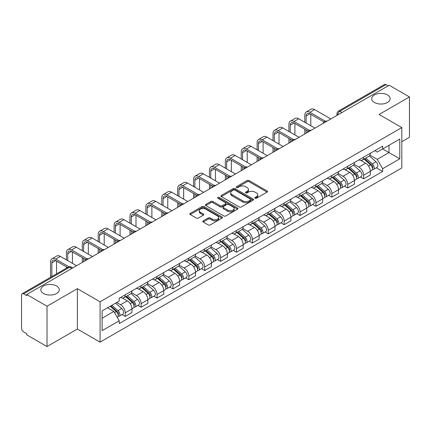 <?xml version="1.0" encoding="UTF-8"?>
<svg xmlns="http://www.w3.org/2000/svg" width="431" height="431" viewBox="0 0 431 431"><rect width="100%" height="100%" fill="white"/><g stroke="black" fill="none" stroke-linecap="round" stroke-linejoin="round"><path stroke-width="0.65" d="M255.05 198.238A0.991 0.571 0 0 0 256.45 198.238L267.075 192.107A1.412 0.819 0 0 0 267.489 191.526A1.412 0.819 0 0 0 267.075 190.949L249.08 180.562A1.412 0.819 0 0 0 247.076 180.562L236.452 186.693A0.991 0.571 0 0 0 236.166 187.097A0.991 0.571 0 0 0 236.452 187.501A0.991 0.571 0 0 0 237.853 187.501L239.227 186.709A4.526 2.613 0 0 1 245.627 186.709L247.13 187.571A4.526 2.613 0 0 1 248.455 189.419A4.526 2.613 0 0 1 247.13 191.267L245.751 192.064A0.991 0.571 0 0 0 245.465 192.468A0.991 0.571 0 0 0 245.751 192.872A0.991 0.571 0 0 0 247.152 192.872L248.525 192.075A4.526 2.613 0 0 1 254.926 192.075L256.429 192.943A4.526 2.613 0 0 1 257.754 194.79A4.526 2.613 0 0 1 256.429 196.638L255.05 197.43A0.991 0.571 0 0 0 254.764 197.834A0.991 0.571 0 0 0 255.05 198.238L255.05 197.43M56.59 285.968A9.218 5.323 0 0 0 46.543 284.816A9.218 5.323 0 0 0 40.853 289.729A9.218 5.323 0 0 0 43.553 293.495A9.218 5.323 0 0 0 53.6 294.648A9.218 5.323 0 0 0 59.289 289.729A9.218 5.323 0 0 0 56.59 285.968M387.447 94.949A9.218 5.323 0 0 0 377.4 93.796A9.218 5.323 0 0 0 371.711 98.715A9.218 5.323 0 0 0 374.41 102.476A9.218 5.323 0 0 0 384.457 103.634A9.218 5.323 0 0 0 390.147 98.715A9.218 5.323 0 0 0 387.447 94.949M203.184 220.855A1.412 0.819 0 0 0 202.769 221.432A1.412 0.819 0 0 0 203.184 222.008L208.232 224.923A1.412 0.819 0 0 0 210.231 224.923L222.03 218.113A1.412 0.819 0 0 0 222.444 217.536A1.412 0.819 0 0 0 222.03 216.955L204.035 206.568A1.412 0.819 0 0 0 202.037 206.568L190.238 213.377A1.412 0.819 0 0 0 189.823 213.954A1.412 0.819 0 0 0 190.238 214.53L196.337 218.054A1.412 0.819 0 0 0 198.335 218.054L203.384 215.139A1.412 0.819 0 0 0 203.798 214.563A1.412 0.819 0 0 0 203.384 213.986L200.361 212.235A3.782 2.182 0 0 1 199.251 210.694A3.782 2.182 0 0 1 201.584 208.674A3.782 2.182 0 0 1 205.711 209.148L217.558 215.99A3.782 2.182 0 0 1 218.662 217.536A3.782 2.182 0 0 1 216.33 219.551A3.782 2.182 0 0 1 212.208 219.077L210.231 217.941A1.412 0.819 0 0 0 208.232 217.941L203.184 220.855L203.184 222.008L208.232 219.115L208.232 217.941M100.089 301.786L77.37 288.673L47.017 306.199L26.744 294.497L389.177 85.246L409.45 96.948L379.097 114.474L401.811 127.592L100.089 301.786L100.089 342.133L401.811 167.934L401.811 127.592M239.329 206.972A1.412 0.819 0 0 0 241.328 206.972L253.126 200.156A1.412 0.819 0 0 0 253.541 199.58A1.412 0.819 0 0 0 253.126 199.003L235.132 188.611A1.412 0.819 0 0 0 233.128 188.611L221.329 195.426A1.412 0.819 0 0 0 220.92 196.003A1.412 0.819 0 0 0 221.329 196.579L239.329 206.972M218.28 198.454A0.991 0.571 0 0 1 219.282 198.594L219.282 197.414L237.578 207.979A1.412 0.819 0 0 1 237.993 208.556A1.412 0.819 0 0 1 237.578 209.137L225.779 215.947A1.412 0.819 0 0 1 223.781 215.947L205.781 205.555L205.781 204.402A1.412 0.819 0 0 0 205.371 204.978A1.412 0.819 0 0 0 205.781 205.555M205.781 204.402L210.834 201.487A1.412 0.819 0 0 1 212.833 201.487L220.133 205.7A1.412 0.819 0 0 0 222.132 205.7L225.483 203.766A1.412 0.819 0 0 0 225.892 203.19A1.412 0.819 0 0 0 225.483 202.613L217.881 198.222A0.991 0.571 0 0 1 217.59 197.818A0.991 0.571 0 0 1 218.205 197.29A0.991 0.571 0 0 1 219.282 197.414M47.017 306.199L47.017 346.546L26.744 334.839L26.744 333.664L23.586 331.843A2.882 1.665 -120 0 1 21.55 328.314L21.55 295.025A2.882 1.665 -120 0 1 22.148 293.705L68.292 267.064A2.882 1.665 60 0 1 69.73 267.209L23.586 293.85A2.882 1.665 -120 0 0 22.148 293.705M401.811 141.707L409.45 137.295L409.45 96.948M47.017 346.546L77.37 329.02L100.089 342.133M26.744 294.497L26.744 295.671L23.586 293.85M342.015 112.475L339.876 111.241A2.882 1.665 60 0 0 338.437 111.096L384.581 84.454A2.882 1.665 60 0 1 386.02 84.6L339.876 111.241A2.882 1.665 120 0 0 337.839 114.77L337.839 114.888M388.159 85.834L386.02 84.6M363.613 157.17A6.627 3.825 60 0 1 362.239 160.149L368.963 156.264A6.627 3.825 -120 0 0 370.331 153.291M354.072 164.308L358.926 167.109A6.627 3.825 60 0 1 363.613 175.228L370.331 171.344A6.627 3.825 -120 0 0 365.65 163.23L360.839 160.451M370.331 171.344L370.331 174.932L363.613 178.817L360.386 176.952M362.239 160.149A6.627 3.825 60 0 1 358.975 159.847M363.613 175.228L363.613 178.817M347.72 166.344A6.627 3.825 60 0 1 346.346 169.324L353.07 165.439A6.627 3.825 -120 0 0 354.444 162.465M344.498 186.127L347.72 187.991L354.444 184.107L354.444 180.519A6.627 3.825 -120 0 0 349.757 172.405L344.945 169.625M346.346 169.324A6.627 3.825 60 0 1 343.087 169.022M338.179 173.483L343.033 176.284A6.627 3.825 60 0 1 347.72 184.403L347.72 187.991M331.827 175.519A6.627 3.825 60 0 1 330.458 178.493L337.182 174.614A6.627 3.825 -120 0 0 338.55 171.64M328.605 195.302L331.827 197.166L338.55 193.282L338.55 189.694A6.627 3.825 -120 0 0 333.869 181.58L329.052 178.8M330.458 178.493A6.627 3.825 60 0 1 327.194 178.197M322.286 182.658L327.145 185.459A6.627 3.825 60 0 1 331.827 193.578L331.827 197.166M315.939 184.694A6.627 3.825 60 0 1 314.565 187.668L321.289 183.789A6.627 3.825 -120 0 0 322.663 180.815M312.717 204.477L315.939 206.336L322.663 202.457L322.663 198.869A6.627 3.825 -120 0 0 317.976 190.755L313.165 187.975M314.565 187.668A6.627 3.825 60 0 1 311.306 187.372M306.398 191.833L311.252 194.634A6.627 3.825 60 0 1 315.939 202.753L315.939 206.336M300.046 193.869A6.627 3.825 60 0 1 298.678 196.843L305.396 192.964A6.627 3.825 -120 0 0 306.77 189.99M296.824 213.652L300.046 215.511L306.77 211.632L306.77 208.044A6.627 3.825 -120 0 0 302.083 199.93L297.271 197.15M298.678 196.843A6.627 3.825 60 0 1 295.413 196.547M290.505 201.008L295.364 203.809A6.627 3.825 60 0 1 300.046 211.923L300.046 215.511M284.158 203.044A6.627 3.825 60 0 1 282.784 206.018L289.508 202.139A6.627 3.825 -120 0 0 290.882 199.165M280.931 222.827L284.158 224.686L290.882 220.807L290.882 217.219A6.627 3.825 -120 0 0 286.195 209.1L281.384 206.325M282.784 206.018A6.627 3.825 60 0 1 279.52 205.722M274.617 210.183L279.471 212.984A6.627 3.825 60 0 1 284.158 221.098L284.158 224.686M268.265 212.219A6.627 3.825 60 0 1 266.891 215.193L273.615 211.314A6.627 3.825 -120 0 0 274.989 208.34M265.043 232.002L268.265 233.861L274.989 229.982L274.989 226.394A6.627 3.825 -120 0 0 270.302 218.275L265.491 215.5M266.891 215.193A6.627 3.825 60 0 1 263.632 214.897M258.724 219.357L263.578 222.159A6.627 3.825 60 0 1 268.265 230.273L268.265 233.861M252.372 221.394A6.627 3.825 60 0 1 251.004 224.368L257.727 220.489A6.627 3.825 -120 0 0 259.096 217.51M249.15 241.177L252.377 243.036L259.096 239.157L259.096 235.568A6.627 3.825 -120 0 0 254.414 227.449L249.597 224.675M251.004 224.368A6.627 3.825 60 0 1 247.739 224.072M242.831 228.527L247.69 231.334A6.627 3.825 60 0 1 252.377 239.447L252.377 243.036M236.484 230.569A6.627 3.825 60 0 1 235.11 233.543L241.834 229.664A6.627 3.825 -120 0 0 243.208 226.684M233.263 250.352L236.484 252.21L243.208 248.331L243.208 244.743A6.627 3.825 -120 0 0 238.521 236.624L233.71 233.85M235.11 233.543A6.627 3.825 60 0 1 231.851 233.246M226.943 237.702L231.797 240.509A6.627 3.825 60 0 1 236.484 248.622L236.484 252.21M220.591 239.744A6.627 3.825 60 0 1 219.223 242.718L225.946 238.833A6.627 3.825 -120 0 0 227.315 235.859M217.369 259.527L220.591 261.385L227.315 257.506L227.315 253.918A6.627 3.825 -120 0 0 222.633 245.799L217.817 243.019M219.223 242.718A6.627 3.825 60 0 1 215.958 242.416M211.05 246.877L215.909 249.684A6.627 3.825 60 0 1 220.591 257.797L220.591 261.385M204.703 248.919A6.627 3.825 60 0 1 203.33 251.893L210.053 248.008A6.627 3.825 -120 0 0 211.427 245.034M201.476 268.696L204.703 270.56L211.427 266.676L211.427 263.093A6.627 3.825 -120 0 0 206.74 254.974L201.929 252.194M203.33 251.893A6.627 3.825 60 0 1 200.07 251.591M195.162 256.052L200.016 258.859A6.627 3.825 60 0 1 204.703 266.972L204.703 270.56M188.81 258.094A6.627 3.825 60 0 1 187.437 261.067L194.16 257.183A6.627 3.825 -120 0 0 195.534 254.209M185.589 277.871L188.81 279.735L195.534 275.851L195.534 272.263A6.627 3.825 -120 0 0 190.847 264.149L186.036 261.369M187.437 261.067A6.627 3.825 60 0 1 184.177 260.766M179.269 265.227L184.123 268.028A6.627 3.825 60 0 1 188.81 276.147L188.81 279.735M172.923 267.268A6.627 3.825 60 0 1 171.549 270.242L178.272 266.358A6.627 3.825 -120 0 0 179.641 263.384M169.695 287.046L172.923 288.91L179.646 285.026L179.646 281.438A6.627 3.825 -120 0 0 174.959 273.324L170.148 270.544M171.549 270.242A6.627 3.825 60 0 1 168.284 269.941M163.381 274.402L168.235 277.203A6.627 3.825 60 0 1 172.923 285.322L172.923 288.91M157.029 276.438A6.627 3.825 60 0 1 155.656 279.417L162.379 275.533A6.627 3.825 -120 0 0 163.753 272.559M153.808 296.221L157.029 298.085L163.753 294.201L163.753 290.613A6.627 3.825 -120 0 0 159.066 282.499L154.255 279.719M155.656 279.417A6.627 3.825 60 0 1 152.396 279.116M147.488 283.576L152.342 286.378A6.627 3.825 60 0 1 157.029 294.497L157.029 298.085M141.136 285.613A6.627 3.825 60 0 1 139.768 288.592L146.492 284.708A6.627 3.825 -120 0 0 147.86 281.734M137.915 305.396L141.136 307.26L147.86 303.376L147.86 299.787A6.627 3.825 -120 0 0 143.178 291.674L138.362 288.894M139.768 288.592A6.627 3.825 60 0 1 136.503 288.291M131.595 292.751L136.455 295.553A6.627 3.825 60 0 1 141.136 303.672L141.136 307.26M125.249 294.788A6.627 3.825 60 0 1 123.875 297.762L130.598 293.883A6.627 3.825 -120 0 0 131.972 290.909M122.027 314.571L125.249 316.435L131.972 312.55L131.972 308.962A6.627 3.825 -120 0 0 127.285 300.849L122.474 298.069M123.875 297.762A6.627 3.825 60 0 1 120.615 297.465M116.693 302.492L120.561 304.728A6.627 3.825 60 0 1 125.249 312.847L125.249 316.435M374.868 150.672L377.26 152.057L399.774 139.057L388.977 145.29L388.977 152.585L377.26 159.346L369.96 155.133M102.125 318.197L113.838 311.435L119.236 320.783L102.125 330.663L102.125 310.902L119.236 301.021L119.236 298.257L382.658 146.174L382.658 148.937L399.774 158.818L382.658 168.699L377.26 159.346M399.774 139.057L399.774 158.818M119.236 320.783L119.236 323.546L382.658 171.463L382.658 168.699M77.37 288.673L77.37 329.02M113.838 311.435L107.524 307.788M376.279 167.778L382.658 171.463M255.448 198.379L256.429 197.813A4.526 2.613 0 0 0 257.754 195.965L257.754 194.79M248.455 189.419L248.455 190.599A4.526 2.613 0 0 1 247.13 192.447L246.149 193.013M267.058 192.118L249.08 181.737A1.412 0.819 0 0 0 247.076 181.737L236.851 187.641M253.11 200.167L235.132 189.791A1.412 0.819 0 0 0 233.128 189.791L221.351 196.59M250.626 199.984A0.991 0.571 0 0 0 250.917 199.58A0.991 0.571 0 0 0 250.626 199.176L234.83 190.055A0.991 0.571 0 0 0 233.43 190.055L231.98 190.895A4.526 2.613 0 0 0 230.655 192.738A4.526 2.613 0 0 0 231.98 194.586L242.777 200.824A4.526 2.613 0 0 0 249.177 200.824L250.626 199.984L250.626 201.164A0.991 0.571 0 0 0 250.917 200.76L250.917 199.58M230.655 192.738L230.655 193.918A4.526 2.613 0 0 0 231.98 195.766L231.98 194.586M250.626 201.164L249.177 201.999A4.526 2.613 0 0 1 242.777 201.999L231.98 195.766M205.802 205.565L210.834 202.662L210.834 201.487M225.892 203.19L225.892 204.364A1.412 0.819 0 0 1 225.483 204.94L222.132 206.875A1.412 0.819 0 0 1 220.133 206.875L212.833 202.662A1.412 0.819 0 0 0 210.834 202.662M219.282 198.594L237.562 209.148M227.708 210.075A3.782 2.182 0 0 0 231.83 210.549A3.782 2.182 0 0 0 234.162 208.529A3.782 2.182 0 0 0 233.052 206.982L228.883 204.574A1.412 0.819 0 0 0 226.878 204.574L223.533 206.508A1.412 0.819 0 0 0 223.118 207.085A1.412 0.819 0 0 0 223.533 207.661L227.708 210.075L227.708 211.249A3.782 2.182 0 0 0 231.83 211.723A3.782 2.182 0 0 0 234.162 209.703L234.162 208.529M223.118 207.085L223.118 208.259A1.412 0.819 0 0 0 223.533 208.841L223.533 207.661M227.708 211.249L223.533 208.841M218.662 217.536L218.662 218.711A3.782 2.182 0 0 1 216.33 220.726A3.782 2.182 0 0 1 212.208 220.257L210.231 219.115A1.412 0.819 0 0 0 208.232 219.115M199.251 210.694L199.251 211.869A3.782 2.182 0 0 0 200.361 213.415L200.361 212.235M203.384 213.986L203.384 215.139L200.361 213.415M222.03 216.955L222.03 218.113L204.035 207.742A1.412 0.819 0 0 0 202.037 207.742L190.254 214.541M364.071 159.087L370.547 164.868A3.599 2.08 60 0 1 371.678 170.434L370.331 171.209M364.243 159.244L367.287 161M364.723 158.71L371.931 165.143A1.729 0.997 60 0 1 372.47 167.815A1.729 0.997 60 0 1 372.314 167.874M365.8 158.091L372.276 163.866A3.599 2.08 60 0 1 373.408 169.437A3.599 2.08 60 0 1 372.319 169.55M369.41 155.92L375.945 161.749A3.599 2.08 60 0 1 377.077 167.32L373.408 169.437M306.107 123.034L306.107 116.036A5.404 3.119 60 0 1 307.228 113.563A5.404 3.119 60 0 1 309.927 113.827L323.961 121.93M330.809 118.945L314.614 109.593A7.273 4.202 -120 0 0 310.977 109.232L306.29 111.941A7.273 4.202 -120 0 0 304.782 115.271L304.782 122.269M325.276 121.159L309.927 112.297A7.273 4.202 -120 0 0 306.29 111.941M304.782 129.208L304.782 133.971M306.107 133.206L306.107 129.973M310.794 125.739L310.794 114.328M348.178 168.262L354.654 174.043A3.599 2.08 60 0 1 355.785 179.608L354.444 180.384M348.35 168.419L351.4 170.175M348.835 167.885L356.038 174.318A1.729 0.997 60 0 1 356.582 176.99A1.729 0.997 60 0 1 356.421 177.049M349.913 167.266L356.389 173.041A3.599 2.08 60 0 1 357.514 178.612A3.599 2.08 60 0 1 356.432 178.725M353.522 165.095L360.052 170.924A3.599 2.08 60 0 1 361.183 176.494L357.514 178.612M332.29 177.437L338.766 183.218A3.599 2.08 60 0 1 339.892 188.783L338.55 189.559M332.463 177.594L335.507 179.35M332.942 177.06L340.145 183.493A1.729 0.997 60 0 1 340.689 186.165A1.729 0.997 60 0 1 340.533 186.224M334.02 176.441L340.495 182.216A3.599 2.08 60 0 1 341.627 187.787A3.599 2.08 60 0 1 340.538 187.9M337.629 174.269L344.164 180.099A3.599 2.08 60 0 1 345.296 185.669L341.627 187.787M290.219 132.209L290.219 125.211A5.404 3.119 60 0 1 291.334 122.733A5.404 3.119 60 0 1 294.039 123.002L308.073 131.105M314.921 128.12L298.721 118.767A7.273 4.202 -120 0 0 295.084 118.406L290.402 121.111A7.273 4.202 -120 0 0 288.894 124.446L288.894 131.444M309.388 130.334L294.039 121.472A7.273 4.202 -120 0 0 290.402 121.111M288.894 138.383L288.894 143.146M290.219 142.381L290.219 139.148M294.901 134.914L294.901 123.503M274.326 141.379L274.326 134.38A5.404 3.119 60 0 1 275.447 131.908A5.404 3.119 60 0 1 278.146 132.177L292.18 140.28M299.028 137.295L282.833 127.942A7.273 4.202 -120 0 0 279.196 127.581L274.509 130.286A7.273 4.202 -120 0 0 273.001 133.621L273.001 140.619M293.495 139.509L278.146 130.647A7.273 4.202 -120 0 0 274.509 130.286M273.001 147.558L273.001 152.321M274.326 151.556L274.326 148.323M279.013 144.089L279.013 132.678M316.397 186.612L322.873 192.393A3.599 2.08 60 0 1 324.004 197.958L322.657 198.734M316.57 186.763L319.619 188.525M317.049 186.235L324.257 192.662A1.729 0.997 60 0 1 324.802 195.34A1.729 0.997 60 0 1 324.64 195.399M318.132 185.61L324.602 191.391A3.599 2.08 60 0 1 325.734 196.962A3.599 2.08 60 0 1 324.645 197.075M321.741 183.444L328.271 189.274A3.599 2.08 60 0 1 329.403 194.844L325.734 196.962M300.509 195.787L306.98 201.563A3.599 2.08 60 0 1 308.111 207.133L306.77 207.909M300.676 195.938L303.726 197.7M301.161 195.41L308.364 201.837A1.729 0.997 60 0 1 308.908 204.515A1.729 0.997 60 0 1 308.752 204.574M302.239 194.785L308.715 200.566A3.599 2.08 60 0 1 309.846 206.137A3.599 2.08 60 0 1 308.758 206.25M305.848 192.619L312.383 198.449A3.599 2.08 60 0 1 313.509 204.019L309.846 206.137M284.616 204.962L291.092 210.737A3.599 2.08 60 0 1 292.223 216.308L290.877 217.084M284.789 205.113L287.838 206.875M285.268 204.585L292.477 211.012A1.729 0.997 60 0 1 293.015 213.684A1.729 0.997 60 0 1 292.859 213.749M286.346 203.96L292.821 209.741A3.599 2.08 60 0 1 293.953 215.311A3.599 2.08 60 0 1 292.864 215.425M289.961 201.794L296.49 207.623A3.599 2.08 60 0 1 297.622 213.194L293.953 215.311M258.438 150.554L258.438 143.555A5.404 3.119 60 0 1 259.554 141.082A5.404 3.119 60 0 1 262.258 141.352L276.287 149.455M283.14 146.47L266.94 137.117A7.273 4.202 -120 0 0 263.303 136.756L258.616 139.461A7.273 4.202 -120 0 0 257.113 142.79L257.113 149.789M277.607 148.684L262.258 139.822A7.273 4.202 -120 0 0 258.616 139.461M257.113 156.733L257.113 161.496M258.438 160.731L258.438 157.493M263.12 153.264L263.12 141.853M242.545 159.729L242.545 152.73A5.404 3.119 60 0 1 243.666 150.257A5.404 3.119 60 0 1 246.365 150.527L260.399 158.63M267.247 155.645L251.052 146.292A7.273 4.202 -120 0 0 247.416 145.931L242.728 148.636A7.273 4.202 -120 0 0 241.22 151.965L241.22 158.964M261.714 157.859L246.365 148.997A7.273 4.202 -120 0 0 242.728 148.636M241.22 165.903L241.22 170.671M242.545 169.906L242.545 166.668M247.232 162.433L247.232 151.028M226.652 168.904L226.652 161.905A5.404 3.119 60 0 1 227.773 159.432A5.404 3.119 60 0 1 230.472 159.702L244.506 167.804M251.354 164.82L235.159 155.467A7.273 4.202 -120 0 0 231.522 155.106L226.835 157.811A7.273 4.202 -120 0 0 225.332 161.14L225.332 168.138M245.821 167.034L230.472 158.172A7.273 4.202 -120 0 0 226.835 157.811M225.332 175.078L225.332 179.846M226.652 179.08L226.652 175.843M231.339 171.608L231.339 160.203M268.723 214.137L275.199 219.912A3.599 2.08 60 0 1 276.33 225.483L274.989 226.259M268.896 214.288L271.945 216.05M269.38 213.76L276.583 220.187A1.729 0.997 60 0 1 277.128 222.859A1.729 0.997 60 0 1 276.971 222.924M270.458 213.135L276.934 218.916A3.599 2.08 60 0 1 278.065 224.481A3.599 2.08 60 0 1 276.977 224.599M274.068 210.969L280.597 216.798A3.599 2.08 60 0 1 281.729 222.364L278.065 224.481M210.764 178.078L210.764 171.08A5.404 3.119 60 0 1 211.88 168.607A5.404 3.119 60 0 1 214.584 168.877L228.619 176.979M235.466 173.989L219.271 164.642A7.273 4.202 -120 0 0 215.629 164.281L210.948 166.986A7.273 4.202 -120 0 0 209.439 170.315L209.439 177.313M229.933 176.209L214.584 167.347A7.273 4.202 -120 0 0 210.948 166.986M209.439 184.252L209.439 189.02M210.764 188.255L210.764 185.018M215.452 180.783L215.452 169.378M252.835 223.312L259.311 229.087A3.599 2.08 60 0 1 260.443 234.658L259.096 235.434M253.008 223.463L256.052 225.224M253.487 222.935L260.69 229.362A1.729 0.997 60 0 1 261.234 232.034A1.729 0.997 60 0 1 261.078 232.099M254.565 222.31L261.041 228.091A3.599 2.08 60 0 1 262.172 233.656A3.599 2.08 60 0 1 261.084 233.774M258.174 220.144L264.709 225.973A3.599 2.08 60 0 1 265.841 231.539L262.172 233.656M194.871 187.253L194.871 180.255A5.404 3.119 60 0 1 195.992 177.782A5.404 3.119 60 0 1 198.691 178.051L212.725 186.154M219.573 183.164L203.378 173.817A7.273 4.202 -120 0 0 199.742 173.456L195.054 176.16A7.273 4.202 -120 0 0 193.546 179.49L193.546 186.488M214.04 185.384L198.691 176.521A7.273 4.202 -120 0 0 195.054 176.16M193.546 193.427L193.546 198.19M194.871 197.43L194.871 194.192M199.558 189.958L199.558 178.547M236.942 232.487L243.418 238.262A3.599 2.08 60 0 1 244.549 243.833L243.208 244.609M237.115 232.638L240.164 234.399M237.6 232.11L244.803 238.537A1.729 0.997 60 0 1 245.347 241.209A1.729 0.997 60 0 1 245.185 241.274M238.677 231.485L245.153 237.265A3.599 2.08 60 0 1 246.279 242.831A3.599 2.08 60 0 1 245.196 242.949M242.287 229.319L248.816 235.148A3.599 2.08 60 0 1 249.948 240.713L246.279 242.831M178.984 196.428L178.984 189.43A5.404 3.119 60 0 1 180.099 186.957A5.404 3.119 60 0 1 182.803 187.226L196.838 195.324M203.685 192.339L187.485 182.992A7.273 4.202 -120 0 0 183.848 182.631L179.167 185.335A7.273 4.202 -120 0 0 177.658 188.665L177.658 195.663M198.152 194.559L182.803 185.696A7.273 4.202 -120 0 0 179.167 185.335M177.658 202.602L177.658 207.365M178.984 206.6L178.984 203.367M183.665 199.133L183.665 187.722M221.055 241.662L227.53 247.437A3.599 2.08 60 0 1 228.656 253.008L227.315 253.784M221.222 241.813L224.271 243.574M221.706 241.285L228.909 247.712A1.729 0.997 60 0 1 229.454 250.384A1.729 0.997 60 0 1 229.297 250.449M222.784 240.66L229.26 246.44A3.599 2.08 60 0 1 230.391 252.006A3.599 2.08 60 0 1 229.303 252.124M226.394 238.494L232.929 244.323A3.599 2.08 60 0 1 234.06 249.888L230.391 252.006M163.09 205.603L163.09 198.605A5.404 3.119 60 0 1 164.211 196.132A5.404 3.119 60 0 1 166.91 196.401L180.945 204.499M187.792 201.514L171.597 192.167A7.273 4.202 -120 0 0 167.961 191.806L163.274 194.51A7.273 4.202 -120 0 0 161.765 197.84L161.765 204.838M182.259 203.734L166.91 194.871A7.273 4.202 -120 0 0 163.274 194.51M161.765 211.777L161.765 216.54M163.09 215.775L163.09 212.542M167.778 208.308L167.778 196.897M205.161 250.837L211.637 256.612A3.599 2.08 60 0 1 212.769 262.183L211.422 262.958M205.334 250.987L208.383 252.749M205.813 250.459L213.022 256.887A1.729 0.997 60 0 1 213.56 259.559A1.729 0.997 60 0 1 213.404 259.624M206.896 249.835L213.367 255.61A3.599 2.08 60 0 1 214.498 261.181A3.599 2.08 60 0 1 213.41 261.299M210.506 247.669L217.035 253.493A3.599 2.08 60 0 1 218.167 259.063L214.498 261.181M147.197 214.778L147.197 207.78A5.404 3.119 60 0 1 148.318 205.307A5.404 3.119 60 0 1 151.022 205.571L165.051 213.674M171.904 210.689L155.704 201.336A7.273 4.202 -120 0 0 152.068 200.981L147.38 203.685A7.273 4.202 -120 0 0 145.877 207.015L145.877 214.013M166.366 212.903L151.022 204.046A7.273 4.202 -120 0 0 147.38 203.685M145.877 220.952L145.877 225.715M147.197 224.95L147.197 221.717M151.884 217.483L151.884 206.072M189.274 260.006L195.744 265.787A3.599 2.08 60 0 1 196.875 271.358L195.534 272.133M189.441 260.162L192.49 261.919M189.926 259.629L197.129 266.062A1.729 0.997 60 0 1 197.673 268.734A1.729 0.997 60 0 1 197.517 268.799M191.003 259.009L197.479 264.785A3.599 2.08 60 0 1 198.61 270.356A3.599 2.08 60 0 1 197.522 270.474M194.613 256.844L201.148 262.668A3.599 2.08 60 0 1 202.274 268.238L198.61 270.356M131.31 223.953L131.31 216.955A5.404 3.119 60 0 1 132.43 214.482A5.404 3.119 60 0 1 135.129 214.746L149.164 222.849M156.011 219.864L139.816 210.511A7.273 4.202 -120 0 0 136.18 210.156L131.493 212.86A7.273 4.202 -120 0 0 129.984 216.19L129.984 223.188M150.478 222.078L135.129 213.221A7.273 4.202 -120 0 0 131.493 212.86M129.984 230.127L129.984 234.89M131.31 234.125L131.31 230.892M135.997 226.658L135.997 215.247M173.381 269.181L179.856 274.962A3.599 2.08 60 0 1 180.988 280.533L179.641 281.308M173.553 269.337L176.602 271.094M174.032 268.804L181.241 275.237A1.729 0.997 60 0 1 181.78 277.909A1.729 0.997 60 0 1 181.623 277.973M175.11 268.184L181.586 273.96A3.599 2.08 60 0 1 182.717 279.53A3.599 2.08 60 0 1 181.629 279.644M178.725 266.013L185.255 271.842A3.599 2.08 60 0 1 186.386 277.413L182.717 279.53M115.416 233.128L115.416 226.13A5.404 3.119 60 0 1 116.537 223.657A5.404 3.119 60 0 1 119.236 223.921L133.271 232.023M140.118 229.039L123.923 219.686A7.273 4.202 -120 0 0 120.287 219.325L115.6 222.035A7.273 4.202 -120 0 0 114.096 225.365L114.096 232.363M134.585 231.253L119.236 222.391A7.273 4.202 -120 0 0 115.6 222.035M114.096 239.302L114.096 244.065M115.416 243.299L115.416 240.067M120.104 235.832L120.104 224.422M157.487 278.356L163.963 284.137A3.599 2.08 60 0 1 165.095 289.702L163.753 290.478M157.66 278.512L160.709 280.269M158.145 277.979L165.348 284.412A1.729 0.997 60 0 1 165.892 287.084A1.729 0.997 60 0 1 165.73 287.143M159.222 277.359L165.698 283.135A3.599 2.08 60 0 1 166.829 288.705A3.599 2.08 60 0 1 165.741 288.818M162.832 275.188L169.361 281.017A3.599 2.08 60 0 1 170.493 286.588L166.829 288.705M99.529 242.303L99.529 235.304A5.404 3.119 60 0 1 100.644 232.832A5.404 3.119 60 0 1 103.348 233.096L117.383 241.198M124.23 238.214L108.036 228.861A7.273 4.202 -120 0 0 104.394 228.5L99.712 231.21A7.273 4.202 -120 0 0 98.203 234.539L98.203 241.538M118.697 240.428L103.348 231.566A7.273 4.202 -120 0 0 99.712 231.21M98.203 248.477L98.203 253.239M99.529 252.474L99.529 249.242M104.21 245.007L104.21 233.597M141.6 287.531L148.075 293.312A3.599 2.08 60 0 1 149.207 298.877L147.86 299.653M141.772 287.687L144.816 289.443M142.252 287.154L149.455 293.586A1.729 0.997 60 0 1 149.999 296.259A1.729 0.997 60 0 1 149.843 296.318M143.329 286.534L149.805 292.31A3.599 2.08 60 0 1 150.936 297.88A3.599 2.08 60 0 1 149.848 297.993M146.939 284.363L153.474 290.192A3.599 2.08 60 0 1 154.605 295.763L150.936 297.88M83.636 251.478L83.636 244.479A5.404 3.119 60 0 1 84.756 242.001A5.404 3.119 60 0 1 87.455 242.27L101.49 250.373M108.337 247.389L92.142 238.036A7.273 4.202 -120 0 0 88.506 237.675L83.819 240.379A7.273 4.202 -120 0 0 82.31 243.714L82.31 250.713M102.804 249.603L87.455 240.74A7.273 4.202 -120 0 0 83.819 240.379M82.31 257.652L82.31 262.414M83.636 261.649L83.636 258.417M88.323 254.182L88.323 242.772M125.707 296.706L132.182 302.487A3.599 2.08 60 0 1 133.314 308.052L131.972 308.828M125.879 296.862L128.928 298.618M126.358 296.329L133.567 302.761A1.729 0.997 60 0 1 134.111 305.434A1.729 0.997 60 0 1 133.949 305.493M127.441 295.709L133.917 301.484A3.599 2.08 60 0 1 135.043 307.055A3.599 2.08 60 0 1 133.955 307.168M131.051 293.538L137.581 299.367A3.599 2.08 60 0 1 138.712 304.938L135.043 307.055M67.748 260.647L67.748 253.649A5.404 3.119 60 0 1 68.863 251.176A5.404 3.119 60 0 1 71.568 251.445L85.597 259.548M92.449 256.564L76.249 247.211A7.273 4.202 -120 0 0 72.613 246.85L67.926 249.554A7.273 4.202 -120 0 0 66.422 252.889L66.422 259.888M86.917 258.778L71.568 249.915A7.273 4.202 -120 0 0 67.926 249.554M66.422 266.827L66.422 268.147M72.43 263.357L72.43 251.946M110.212 306.236L116.295 311.661A3.599 2.08 60 0 1 117.421 317.227L117.243 317.329M110.271 306.199L113.035 307.793M110.864 305.859L117.674 311.931A1.729 0.997 60 0 1 118.218 314.608A1.729 0.997 60 0 1 118.062 314.668M111.947 305.234L118.024 310.659A3.599 2.08 60 0 1 119.155 316.23A3.599 2.08 60 0 1 118.067 316.343M115.61 303.117L121.693 308.542A3.599 2.08 60 0 1 122.819 314.113L119.155 316.23M51.855 276.557L51.855 262.824A5.404 3.119 60 0 1 52.975 260.351A5.404 3.119 60 0 1 55.674 260.62L67.565 267.484M76.556 265.738L60.362 256.386A7.273 4.202 -120 0 0 56.725 256.025L52.038 258.729A7.273 4.202 -120 0 0 50.529 262.059L50.529 277.316M68.987 266.778L55.674 259.09A7.273 4.202 -120 0 0 52.038 258.729M56.542 273.847L56.542 261.121M337.942 114.829L337.839 114.77A2.882 1.665 0 0 1 336.994 113.595L336.994 115.373M141.136 303.672L147.86 299.787M157.029 294.497L163.753 290.613M172.923 285.322L179.646 281.438M188.81 276.147L195.534 272.263M204.703 266.972L211.427 263.093M220.591 257.797L227.315 253.918M236.484 248.622L243.208 244.743M252.377 239.447L259.096 235.568M268.265 230.273L274.989 226.394M284.158 221.098L290.882 217.219M300.046 211.923L306.77 208.044M315.939 202.753L322.663 198.869M331.827 193.578L338.55 189.694M347.72 184.403L354.444 180.519M125.249 312.847L131.972 308.962M120.561 304.728L127.285 300.849M136.455 295.553L143.178 291.674M152.342 286.378L159.066 282.499M168.235 277.203L174.959 273.324M184.123 268.028L190.847 264.149M200.016 258.859L206.74 254.974M215.909 249.684L222.633 245.799M231.797 240.509L238.521 236.624M247.69 231.334L254.414 227.449M263.578 222.159L270.302 218.275M279.471 212.984L286.195 209.1M295.364 203.809L302.083 199.93M311.252 194.634L317.976 190.755M327.145 185.459L333.869 181.58M343.033 176.284L349.757 172.405M358.926 167.109L365.65 163.23M326.66 121.343A2.882 1.665 120 0 0 325.389 122.075M310.767 130.518A2.882 1.665 120 0 0 309.496 131.25M294.879 139.692A2.882 1.665 120 0 0 293.603 140.425M278.986 148.867A2.882 1.665 120 0 0 277.715 149.6M263.093 158.037A2.882 1.665 120 0 0 261.822 158.775M247.205 167.212A2.882 1.665 120 0 0 245.934 167.95M231.312 176.387A2.882 1.665 120 0 0 230.041 177.125M215.425 185.562A2.882 1.665 120 0 0 214.153 186.3M199.531 194.737A2.882 1.665 120 0 0 198.26 195.475M183.644 203.911A2.882 1.665 120 0 0 182.367 204.644M167.751 213.086A2.882 1.665 120 0 0 166.479 213.819M151.857 222.261A2.882 1.665 120 0 0 150.586 222.994M135.97 231.436A2.882 1.665 120 0 0 134.698 232.169M120.077 240.611A2.882 1.665 120 0 0 118.805 241.344M104.189 249.786A2.882 1.665 120 0 0 102.917 250.519M88.296 258.961A2.882 1.665 120 0 0 87.024 259.694M71.869 268.443L69.73 267.209A2.882 1.665 120 0 1 71.174 267.064A2.882 2.882 0 0 0 68.292 267.064M256.429 197.813L256.429 196.638M245.751 192.872L245.751 192.064M247.13 192.447L247.13 191.267M236.452 187.501L236.452 186.693M247.076 181.737L247.076 180.562M249.08 181.737L249.08 180.562M267.075 192.107L267.075 190.949M221.329 196.579L221.329 195.426M233.128 189.791L233.128 188.611M235.132 189.791L235.132 188.611M253.126 200.156L253.126 199.003M242.777 201.999L242.777 200.824M249.177 201.999L249.177 200.824M212.833 202.662L212.833 201.487M220.133 206.875L220.133 205.7M222.132 206.875L222.132 205.7M225.483 204.94L225.483 203.766M237.578 209.137L237.578 207.979M210.231 219.115L210.231 217.941M212.208 220.257L212.208 219.077M190.238 214.53L190.238 213.377M202.037 207.742L202.037 206.568M204.035 207.742L204.035 206.568M370.547 164.868L368.527 166.032M372.831 167.023L372.179 167.4M375.945 161.749L372.276 163.866M309.927 112.297L314.614 109.593M306.107 116.036L309.927 113.827M354.654 174.043L352.633 175.207M356.938 176.198L356.292 176.57M360.052 170.924L356.389 173.041M338.766 183.218L336.746 184.382M341.05 185.373L340.398 185.745M344.164 180.099L340.495 182.216M294.039 121.472L298.721 118.767M290.219 125.211L294.039 123.002M278.146 130.647L282.833 127.942M274.326 134.38L278.146 132.177M322.873 192.393L320.853 193.557M325.157 194.548L324.511 194.92M328.271 189.274L324.602 191.391M306.98 201.563L304.965 202.732M309.264 203.723L308.618 204.095M312.383 198.449L308.715 200.566M291.092 210.737L289.072 211.907M293.376 212.898L292.724 213.27M296.49 207.623L292.821 209.741M262.258 139.822L266.94 137.117M258.438 143.555L262.258 141.352M246.365 148.997L251.052 146.292M242.545 152.73L246.365 150.527M230.472 158.172L235.159 155.467M226.652 161.905L230.472 159.702M275.199 219.912L273.184 221.081M277.483 222.073L276.837 222.444M280.597 216.798L276.934 218.916M214.584 167.347L219.271 164.642M210.764 171.08L214.584 168.877M259.311 229.087L257.291 230.256M261.595 231.242L260.944 231.619M264.709 225.973L261.041 228.091M198.691 176.521L203.378 173.817M194.871 180.255L198.691 178.051M243.418 238.262L241.398 239.431M245.702 240.417L245.056 240.794M248.816 235.148L245.153 237.265M182.803 185.696L187.485 182.992M178.984 189.43L182.803 187.226M227.53 247.437L225.51 248.601M229.815 249.592L229.163 249.969M232.929 244.323L229.26 246.44M166.91 194.871L171.597 192.167M163.09 198.605L166.91 196.401M211.637 256.612L209.617 257.776M213.921 258.767L213.27 259.144M217.035 253.493L213.367 255.61M151.022 204.046L155.704 201.336M147.197 207.78L151.022 205.571M195.744 265.787L193.729 266.951M198.028 267.942L197.382 268.319M201.148 262.668L197.479 264.785M135.129 213.221L139.816 210.511M131.31 216.955L135.129 214.746M179.856 274.962L177.836 276.126M182.141 277.117L181.489 277.494M185.255 271.842L181.586 273.96M119.236 222.391L123.923 219.686M115.416 226.13L119.236 223.921M163.963 284.137L161.943 285.3M166.247 286.292L165.601 286.669M169.361 281.017L165.698 283.135M103.348 231.566L108.036 228.861M99.529 235.304L103.348 233.096M148.075 293.312L146.055 294.475M150.36 295.467L149.708 295.838M153.474 290.192L149.805 292.31M87.455 240.74L92.142 238.036M83.636 244.479L87.455 242.27M132.182 302.487L130.162 303.65M134.467 304.642L133.82 305.013M137.581 299.367L133.917 301.484M71.568 249.915L76.249 247.211M67.748 253.649L71.568 251.445M116.295 311.661L114.549 312.664M118.573 313.816L117.927 314.188M121.693 308.542L118.024 310.659M55.674 259.09L60.362 256.386M51.855 262.824L55.674 260.62M326.903 121.203A2.882 2.882 0 0 0 323.207 123.336M311.015 130.377A2.882 2.882 0 0 0 307.314 132.511M295.122 139.547A2.882 2.882 0 0 0 291.426 141.686M279.229 148.722A2.882 2.882 0 0 0 275.533 150.861M263.341 157.897A2.882 2.882 0 0 0 259.645 160.03M247.448 167.072A2.882 2.882 0 0 0 243.752 169.205M231.56 176.247A2.882 2.882 0 0 0 227.864 178.38M215.667 185.422A2.882 2.882 0 0 0 211.971 187.555M199.779 194.596A2.882 2.882 0 0 0 196.078 196.73M183.886 203.771A2.882 2.882 0 0 0 180.19 205.905M167.993 212.946A2.882 2.882 0 0 0 164.297 215.08M152.105 222.121A2.882 2.882 0 0 0 148.409 224.255M136.212 231.296A2.882 2.882 0 0 0 132.516 233.43M120.324 240.471A2.882 2.882 0 0 0 116.623 242.605M104.431 249.646A2.882 2.882 0 0 0 100.735 251.779M88.538 258.815A2.882 2.882 0 0 0 84.842 260.954M72.715 267.953L71.174 267.064M338.437 111.096A2.882 2.882 0 0 0 336.994 113.595"/></g></svg>
